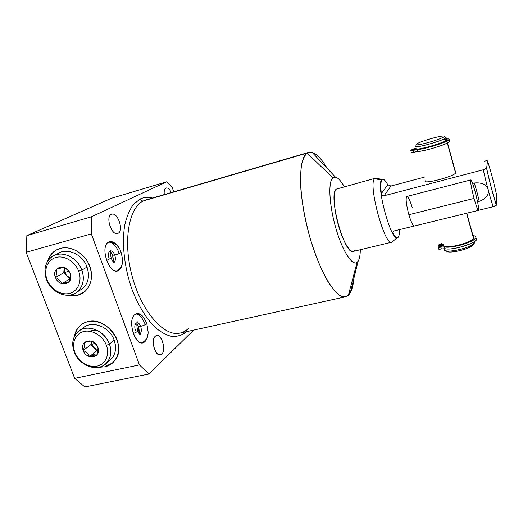 <?xml version="1.0" encoding="UTF-8"?>
<svg xmlns="http://www.w3.org/2000/svg" width="523" height="523" viewBox="0 0 523 523"><rect width="100%" height="100%" fill="white"/><g stroke="black" fill="none" stroke-linecap="round" stroke-linejoin="round"><path stroke-width="0.78" d="M84.837 386.942L74.671 378.345L26.157 252.289L26.856 235.625L111.458 198.269L166.719 181.782L172.25 187.496L173.728 191.81L172.25 187.496L166.719 181.782L91.427 216.79L91.316 233.873L26.157 252.289L26.856 235.625L91.427 216.79L166.719 181.782L111.458 198.269L26.856 235.625L91.427 216.79L91.316 233.873L139.445 364.91L148.931 374.017L84.837 386.942L74.671 378.345L139.445 364.91L91.316 233.873L26.157 252.289L74.671 378.345L139.445 364.91L148.931 374.017L193.615 330.111L148.931 374.017L84.837 386.942M353.842 278.504C353.313 284.741 352.129 289.5 350.292 292.775L358.177 261.101C359.523 258.82 360.242 255.028 360.321 249.719C360.242 255.028 359.523 258.82 358.177 261.101C354.169 268.162 343.931 254.649 336.668 230.911C329.34 207.245 327.751 181.847 332.837 177.84C335.838 175.663 339.636 178.598 344.245 186.652C341.009 180.932 338.074 177.755 335.452 177.114L332.837 177.84L307.178 153.076C298.3 158.064 298.182 193.896 308.544 232.493C318.814 271.117 335.956 299.326 345.402 296.829C347.337 296.43 348.972 295.083 350.292 292.775L348.952 293.07M336.276 189.136L375.455 178.186L382.398 179.428L381.64 179.951L374.586 178.748C367.832 184.011 384.582 246.065 391.655 242.208L353.26 251.413C344.507 255.623 327.849 194.798 336.276 189.136L375.416 178.199L336.276 189.136C332.648 192.359 333.89 210.789 339.159 227.851C344.376 244.973 351.822 255.113 354.856 250.19M345.402 296.829L179.847 333.131C164.366 336.884 142.119 312.466 132.424 277.21C122.578 242.005 128.606 207.487 143.446 200.904L307.178 153.076L143.446 200.904C141.968 201.159 140.89 200.525 140.19 198.995L133.6 204.186C129.776 209.363 126.854 216.189 124.834 224.648C121.643 242.705 124.173 266.9 131.783 288.794C137.895 304.857 146.041 318.265 154.873 327.143C160.809 332.183 166.589 335.321 172.211 336.544C177.604 336.668 182.435 335.027 186.691 331.628C182.435 335.027 177.604 336.668 172.211 336.544C166.589 335.321 160.809 332.183 154.873 327.143C146.041 318.265 137.895 304.857 131.783 288.794C124.173 266.9 121.643 242.705 124.834 224.648C126.854 216.189 129.776 209.363 133.6 204.186L140.19 198.995C140.89 200.525 141.968 201.159 143.446 200.904C128.606 207.487 122.578 242.005 132.424 277.21C142.119 312.466 164.366 336.884 179.847 333.131C182.991 332.471 185.822 330.928 188.332 328.516M152.474 198.021C148.133 196.877 144.041 197.204 140.19 198.995C144.041 197.204 148.133 196.877 152.474 198.021M166.137 187.973C167.916 187.692 169.655 189.202 171.354 192.51C169.517 188.98 167.693 187.509 165.869 188.077C164.425 188.953 163.902 191.117 164.294 194.569C163.902 191.117 164.425 188.953 165.869 188.077L166.124 187.979M118.152 233.278C124.258 230.499 117.283 211.057 111.34 214.384C104.953 216.908 112.275 237.076 118.152 233.278C124.003 230.656 117.812 212.031 111.785 214.214L111.34 214.384C105.306 216.685 111.536 235.749 117.564 233.513L118.152 233.278M161.718 354.051C166.987 349.541 160.411 331.209 155.298 336.263C149.787 340.591 156.671 359.563 161.718 354.051C166.314 350.214 161.836 334.04 156.593 335.589L155.298 336.263C150.565 339.826 155.037 356.405 160.299 354.823L161.718 354.051L158.789 354.672L161.718 354.051M144.884 341.63C146.558 340.074 147.571 337.564 147.917 334.092C147.571 337.564 146.558 340.074 144.884 341.63L143.662 341.898L144.884 341.63C136.817 349.795 126.089 320.573 135.006 314.473C127.266 319.527 134.411 345.298 142.812 342.696L144.884 341.63M144.734 319.174C141.543 313.983 138.294 312.414 135.006 314.473L136.778 313.623C139.628 313.192 142.282 315.049 144.734 319.174M118.917 270.254C121.12 268.711 122.29 265.789 122.434 261.48C122.29 265.789 121.12 268.711 118.917 270.254C110.092 276.896 98.965 246.588 108.679 242.116C99.749 246.052 108.496 274.039 117.603 270.822L118.917 270.254M118.544 247.379C115.276 242.456 111.987 240.704 108.679 242.116L109.66 241.724C112.739 241.142 115.701 243.025 118.544 247.379M350.292 292.775L348.377 295.26C345.84 297.005 342.853 296.979 339.394 295.181C335.727 292.305 331.83 287.65 327.718 281.204C321.351 270.031 315.552 255.917 310.329 238.861C305.452 221.477 302.307 205.003 300.895 189.45C300.359 179.879 300.562 171.727 301.49 165C302.81 159.247 304.706 155.272 307.178 153.076L312.133 152.415C316.807 153.945 321.828 159.26 327.189 168.367C320.298 156.697 314.153 151.363 308.747 152.356L307.178 153.076L332.837 177.84C327.993 181.729 329.15 205.094 335.831 228.093C342.454 251.138 352.391 266.455 357.085 262.369L358.177 261.101L350.292 292.775C352.594 288.598 353.868 282.198 354.117 273.562M79.561 326.123C81.81 323.94 84.517 322.469 87.681 321.704C106.921 315.957 127.697 345.88 114.805 360.556C112.223 363.845 108.843 365.937 104.665 366.852L99.089 367.205L104.665 366.852C115.688 364.655 121.637 351.999 117.021 339.767C112.576 327.496 98.67 318.984 87.681 321.704C80.32 323.75 75.894 328.647 74.41 336.387C75.09 332.288 76.809 328.869 79.561 326.123L81.784 324.299C78.156 327.019 75.868 330.732 74.913 335.446C75.672 331.628 77.352 328.431 79.947 325.849M60.119 248.445C53.823 250.393 49.652 254.642 47.6 261.193C49.012 256.492 51.672 252.903 55.575 250.425L60.119 248.445C71.141 245.228 85.236 253.707 89.851 266.436C94.63 279.125 88.792 292.586 77.724 295.24L69.311 295.168L77.724 295.24L84.929 291.527C92.571 283.675 93.512 273.823 87.753 261.958C81.863 251.596 69.716 245.699 60.119 248.445M68.147 295.253L77.724 295.24L68.147 295.253M105.025 366.545L112.641 362.884L105.025 366.545M81.745 329.379C89.727 319.376 109.405 325.79 114.197 340.185C117.145 349.815 115.047 356.961 107.908 361.622L107.463 362.001C111.144 356.98 111.791 350.998 109.418 344.049C104.672 329.915 85.609 323.168 77.221 332.438C72.527 337.636 71.52 344.108 74.194 351.855C70.206 341.643 74.835 330.686 84.301 328.549C93.702 326.247 105.594 333.55 109.418 344.049L106.398 345.363C102.966 335.975 92.342 329.444 83.928 331.484C75.462 333.386 71.305 343.186 74.881 352.339L74.194 351.855C79.235 366.564 99.618 372.925 107.463 362.001M97.572 330.569L91.433 330.399L97.572 330.569M55.987 250.216C52.307 252.55 49.724 255.891 48.247 260.238C49.894 255.427 52.849 251.87 57.112 249.582L55.575 250.425M83.124 292.887L78.117 294.998L83.124 292.887M54.738 255.191L57.844 253.603C67.068 247.235 82.699 254.361 87.04 267.057L81.836 270.077C77.424 257.231 61.616 250.007 52.313 256.433C45.2 261.794 43.265 269.456 46.495 279.432L47.09 279.648C50.666 289.167 61.099 295.587 69.526 293.39C77.999 291.331 82.399 280.995 78.712 271.287L81.836 270.077C85.955 280.936 81.013 292.481 71.54 294.769C62.126 297.214 50.489 290.056 46.495 279.432C51.241 292.972 68.48 299.901 77.541 291.716C83.307 286.29 84.746 279.073 81.836 270.077L87.04 267.057C89.897 275.948 88.465 283.087 82.745 288.461L79.274 290.631C87.681 285.918 90.27 278.059 87.04 267.057C82.471 253.557 65.329 246.699 56.419 254.623M393.845 231.637L393.819 231.081L393.845 231.637M398.578 236.697C399.219 235.35 399.494 233.003 399.389 229.643C399.494 233.003 399.219 235.35 398.578 236.697C397.441 238.802 395.578 237.651 392.989 233.245C394.826 236.435 396.329 237.919 397.493 237.71L398.578 236.697M424.186 177.199L390.956 186.025L387.765 184.776C385.713 180.925 384.019 179.121 382.686 179.35L382.646 179.363M496.824 195.948L496.85 196.053C493.902 182.749 490.796 171.067 487.528 160.999C487.488 160.646 486.488 160.698 484.52 161.169C486.488 160.698 487.488 160.646 487.528 160.999L486.638 168.177C489.129 180.004 493.725 197.23 496.458 204.996L496.85 196.053C493.902 182.749 490.796 171.067 487.528 160.999L486.638 168.177C489.129 180.004 493.725 197.23 496.458 204.996L493.163 206.703L478.552 210.279L493.163 206.703C489.724 196.203 486.429 183.893 483.278 169.766C486.429 183.893 489.724 196.203 493.163 206.703C495.248 206.114 496.347 205.546 496.458 204.996L496.824 195.948M391.655 242.208L392.74 241.365L391.701 242.195C384.673 246.326 367.813 184.044 374.586 178.748L381.64 179.951C375.802 184.835 391.047 241.293 397.205 237.775L391.701 242.195M397.493 237.71L397.186 237.782C391.014 241.201 375.808 184.822 381.64 179.951L381.947 179.866C380.685 181.638 380.483 186.214 381.345 193.588C381.783 195.308 382.705 196.027 384.117 195.746L483.278 169.766L486.638 168.177C486.495 168.628 485.377 169.158 483.278 169.766L384.117 195.746L390.956 186.025L387.765 184.776L381.345 193.588C381.783 195.308 382.705 196.027 384.117 195.746L390.956 186.025L424.31 177.166M414.151 226.034L394.414 230.865C392.989 231.388 392.518 232.186 392.989 233.245C392.518 232.186 392.989 231.388 394.414 230.865L414.151 226.034M477.551 201.76L479.186 201.355C494.058 196.151 489.986 181.148 474.217 183.017L472.583 183.436L474.217 183.017C476.028 188.254 477.682 194.366 479.186 201.355C494.058 196.151 489.986 181.148 474.217 183.017C476.028 188.254 477.682 194.366 479.186 201.355L477.551 201.76M425.212 180.827C422.329 184.861 455.252 176.231 455.723 172.773L455.579 173.048C453.421 176.807 422.375 184.697 425.212 180.827M455.723 172.773L447.551 142.982L455.33 172.145M381.345 193.588C380.483 186.214 380.685 181.638 381.947 179.866C383.294 178.421 385.229 180.062 387.765 184.776L381.345 193.588M445.655 140.654C444.027 142.903 421.08 149.741 417.642 149.016C420.95 149.715 442.87 143.282 445.452 140.837M446.596 139.517L446.694 139.863C445.988 142.524 412.941 151.722 416.066 148.434C413 151.598 444.145 143.106 446.531 140.086L446.067 137.569L446.531 140.086M416.458 144.368L416.517 144.263C413.739 147.126 443.406 138.804 444.099 136.496L446.067 137.569C445.341 140.171 412.287 149.415 415.425 146.172C412.346 149.284 443.497 140.752 445.897 137.784M416.517 144.263C417.727 141.896 445.89 133.934 444.099 136.496C443.406 138.804 413.739 147.126 416.517 144.263L416.949 143.877C420.505 141.053 445.465 134.195 444.119 136.451L446.086 137.516M446.498 250.948C447.629 254.047 468 249.798 472.576 245.437L473.629 243.953C473.766 248.105 447.544 254.747 446.459 250.883M474.583 241.456L474.649 242.548C472.969 247.824 442.144 254.485 444.498 249.157L444.609 249.955C445.818 253.387 468.516 248.641 473.603 243.81L474.609 242.404M473.387 237.135L466.817 213.188L473.465 238.227C471.851 243.26 441.909 250.007 443.256 245.124L443.295 244.908M446.694 139.863L446.067 137.569L444.119 136.451M415.53 146.054L415.909 145.74M449.447 140.89L449.656 141.641C447.904 144.126 423.584 151.585 417.55 151.507L413.955 152.239L413.418 150.336L417.014 149.598L410.627 150.722L416.099 148.859L410.941 150.304L410.627 150.722L413.418 150.336L413.955 152.239L411.163 152.611L411.477 152.186L411.163 152.611L417.55 151.507C423.199 151.003 431.037 149.042 441.072 145.636C449.819 142.321 451.918 140.733 447.374 140.864M449.656 141.641L449.126 139.726C447.368 142.164 423.035 149.637 417.014 149.598L417.55 151.507L417.014 149.598C421.394 149.5 435.162 145.878 443.321 142.648C451.408 139.17 451.12 138.177 442.458 139.667M414.909 148.277L411.137 150.042L415.975 148.689L411.137 150.042L414.909 148.277M414.393 148.996C412.503 149.395 412.621 149.238 414.739 148.512L413.013 149.179L416.053 148.382L414.393 148.996M413.595 150.094C411.693 150.493 411.81 150.33 413.955 149.604C415.857 149.199 415.739 149.362 413.595 150.094L415.34 149.421L412.209 150.271L413.595 150.094M414.053 149.957L413.955 149.604L414.053 149.957M414.837 148.865L414.739 148.512L414.837 148.865M449.126 139.726C449.793 138.968 448.832 138.739 446.243 139.033M473.583 237.854C473.622 242.705 441.922 250.229 443.256 245.124L438.176 246.307L437.954 247.033C437.986 247.51 438.947 247.549 440.824 247.163L444.452 246.856C448.649 247.909 460.168 245.888 468.209 242.62C476.584 238.854 478.159 236.461 472.923 235.448M441.843 243.594C439.967 244.078 438.856 244.594 438.522 245.143L438.307 245.862L443.243 244.712L438.307 245.862L438.418 246.255L438.536 245.104L441.843 243.594M441.49 244.836C439.582 245.026 439.666 244.744 441.726 244.006L443.014 243.908L440.072 244.764L441.49 244.836L443.086 244.163L441.49 244.836M440.948 246.738C439.026 246.915 439.111 246.634 441.19 245.888C443.112 245.705 443.027 245.987 440.948 246.738L442.615 245.973L441.19 245.888L439.516 246.653L440.948 246.738M443.256 245.124L438.176 246.307L437.954 247.033C437.986 247.51 438.947 247.549 440.824 247.163L441.34 248.974C439.457 249.36 438.503 249.314 438.47 248.837L438.686 248.105L438.47 248.837C438.503 249.314 439.457 249.36 441.34 248.974L444.968 248.68C453.16 251.184 482.611 240.868 475.852 237.893M441.392 246.614L441.19 245.888L441.392 246.614M441.928 244.718L441.726 244.006L441.928 244.718M444.452 246.856L440.824 247.163L441.34 248.974L444.968 248.68L444.452 246.856C450.891 248.843 474.74 241.933 475.956 237.697L476.46 239.534C475.257 243.796 451.408 250.7 444.968 248.68L444.452 246.856M476.041 238.011L476.46 239.534M96.493 355.346L92.806 353.934M82.34 328.751C90.662 319.56 109.523 326.208 114.197 340.185L109.418 344.049L114.197 340.185C116.531 347.056 115.877 352.979 112.229 357.954M106.398 345.363C102.966 335.975 92.342 329.444 83.928 331.484C75.462 333.386 71.305 343.186 74.881 352.339C78.332 361.517 88.629 367.957 97.023 366.126C105.476 364.426 109.954 354.718 106.398 345.363L109.418 344.049C113.393 354.516 108.359 365.361 98.919 367.244C89.531 369.284 78.045 362.099 74.194 351.855L74.881 352.339C78.332 361.517 88.629 367.957 97.023 366.126C105.476 364.426 109.954 354.718 106.398 345.363M97.847 347.252C102.057 357.549 86.74 360.824 83.222 350.495C78.921 340.296 94.264 336.786 97.847 347.252L97.847 347.252C94.264 336.786 78.921 340.296 83.222 350.495L83.275 350.469C84.399 347.298 84.726 344.722 84.268 342.742C87.472 341.597 89.897 341.055 91.551 341.101C94.421 342.545 96.513 344.592 97.834 347.246L97.834 347.246C98.252 349.22 97.906 351.802 96.788 354.986C95.127 354.895 92.702 355.418 89.511 356.568C88.217 353.914 86.138 351.881 83.275 350.469L83.222 350.495C86.74 360.824 102.057 357.549 97.847 347.252C98.252 349.22 97.906 351.802 96.788 354.986C95.127 354.895 92.702 355.418 89.511 356.568C88.217 353.914 86.138 351.881 83.275 350.469C84.399 347.298 84.726 344.722 84.268 342.742C87.472 341.597 89.897 341.055 91.551 341.101C94.421 342.545 96.513 344.592 97.834 347.246M91.296 341.101L91.78 344.415L94.813 343.297L91.78 344.415L93.885 347.625L97.971 349.841L93.885 347.625L91.78 344.415L91.296 341.101L90.825 344.631L96.945 350.619L97.919 350.41L96.945 350.619L89.511 356.568L96.945 350.619L90.825 344.631L83.275 350.469L90.825 344.631L91.29 341.107M78.712 271.287C82.399 280.995 77.999 291.331 69.526 293.39C61.099 295.587 50.666 289.167 47.09 279.648C43.383 270.162 47.449 259.735 55.941 257.46C64.381 255.041 75.149 261.546 78.712 271.287C75.149 261.546 64.381 255.041 55.941 257.46C47.449 259.735 43.383 270.162 47.09 279.648L46.495 279.432C42.363 268.848 46.887 257.198 56.379 254.636C65.813 251.916 77.862 259.186 81.836 270.077L78.712 271.287M70.128 273.555C66.401 262.683 51.012 266.874 55.458 277.432C59.112 288.166 74.488 284.218 70.128 273.555C70.631 275.798 70.311 278.517 69.154 281.714L61.851 283.61C60.59 281.054 58.478 278.988 55.51 277.412L55.458 277.432C59.112 288.166 74.488 284.218 70.128 273.555L70.128 273.555C66.401 262.683 51.012 266.874 55.458 277.432L55.51 277.412C56.674 274.235 56.974 271.522 56.419 269.273L63.721 267.312C66.696 268.914 68.827 270.999 70.115 273.555C68.827 270.999 66.696 268.914 63.721 267.312L56.419 269.273C56.974 271.522 56.674 274.235 55.51 277.412C58.478 278.988 60.59 281.054 61.851 283.61L69.154 281.714C70.311 278.517 70.631 275.798 70.115 273.555M68.565 271.182L64.662 272.548L66.813 275.843L70.18 277.857L66.813 275.843L63.701 272.803L64.159 268.809L64.662 272.548L68.565 271.182M64.381 267.691L64.662 272.548L66.813 275.843L63.701 272.803L55.51 277.412L63.701 272.803L64.381 267.691M69.984 278.87L66.813 275.843L69.932 278.89L61.851 283.61L69.984 278.87M478.467 210.338L414.314 226.028C412.902 225.805 411.091 222.04 408.881 214.737L474.073 198.413C476.185 205.977 477.649 209.945 478.467 210.338C479.035 208.69 477.944 202.558 475.198 191.948C477.545 200.91 478.695 206.899 478.663 209.926C478.12 211.135 476.59 207.304 474.073 198.413C471.628 189.038 470.471 182.972 470.602 180.213C471.249 179.415 472.779 183.331 475.198 191.948C473.106 184.397 471.628 180.389 470.778 179.925C470.19 181.481 471.288 187.646 474.073 198.413L408.881 214.737C406.449 205.65 405.652 199.668 406.489 196.805C407.835 195.85 409.79 199.538 412.333 207.866M414.34 226.021C412.935 225.871 411.117 222.105 408.881 214.737C406.136 204.29 405.462 198.204 406.868 196.471L470.778 179.925M146.682 323.09L146.786 323.384C145.943 324.476 143.91 325.476 140.674 326.365C139.765 324.057 138.608 322.828 137.203 322.691C138.608 322.828 139.765 324.057 140.674 326.365C139.105 326.698 138.347 326.633 138.412 326.175C138.347 326.633 139.105 326.698 140.674 326.365C143.91 325.476 145.943 324.476 146.786 323.384L146.682 323.09M137.614 330.634L137.726 330.941C137.288 331.713 135.803 332.576 133.273 333.517C135.803 332.576 137.288 331.713 137.726 330.941L137.614 330.634M144.511 323.188C142.243 317.389 139.34 314.316 135.803 313.963M135.431 330.719C134.267 326.489 134.731 323.829 136.836 322.73M139.648 334.204C141.439 332.785 141.779 330.176 140.674 326.365C141.779 330.176 141.439 332.785 139.648 334.204M114.759 255.067C118.028 254.093 120.153 253.217 121.127 252.426L121.127 252.426C120.153 253.217 118.028 254.093 114.759 255.067C115.844 258.682 115.537 261.14 113.818 262.435C115.537 261.14 115.844 258.682 114.759 255.067C113.668 252.354 112.295 250.962 110.634 250.883C112.295 250.962 113.668 252.354 114.759 255.067L112.589 255.231L114.759 255.067M106.542 260.467L111.17 258.114L106.542 260.467M118.937 252.596C116.269 245.895 112.857 242.397 108.719 242.103M109.039 258.447C107.895 254.485 108.313 251.981 110.301 250.935M139.072 333.53C139.471 329.948 138.765 326.62 136.961 323.547M113.308 261.931C113.589 258.146 112.635 254.694 110.451 251.57M308.668 152.383L146.041 199.904M335.452 177.114L312.133 152.415M357.085 262.369L348.377 295.26M101.181 367.257L98.115 367.898M486.586 168.301C489.136 180.232 493.634 197.001 496.373 205.219M472.576 245.437L473.603 243.81M474.649 242.548L474.387 241.593M455.579 173.048L447.348 143.08M466.608 213.24L473.465 238.227M82.745 288.461L77.541 291.716M142.034 342.774C146.192 340.44 148.225 336.819 148.127 331.922L146.786 323.384C143.465 316.304 141.844 314.46 135.934 313.905M137.248 322.58L137.837 321.763C136.555 322.279 136.516 325.339 137.726 330.941C138.615 333.131 139.549 334.4 140.53 334.746L139.739 334.295M138.412 326.175L136.974 323.469M138.517 326.457L139.125 333.596M108.836 242.038C115.308 242.724 119.401 246.183 121.127 252.426C122.611 258.506 122.918 262.356 122.049 263.991C121.833 266.495 120.081 268.815 116.799 270.947M110.66 250.798L111.209 249.987C110.072 249.87 110.078 252.635 111.236 258.29C112.497 261.173 113.661 262.709 114.733 262.906L113.896 262.5M112.648 255.394L113.334 261.958M112.589 255.231L110.458 251.537"/></g></svg>

